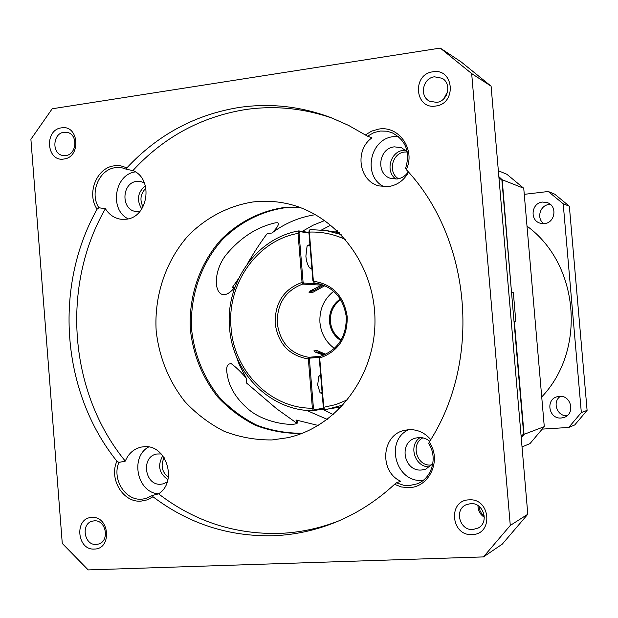 <?xml version="1.0" encoding="UTF-8"?>
<svg xmlns="http://www.w3.org/2000/svg" width="618" height="618" viewBox="0 0 618 618"><rect width="100%" height="100%" fill="white"/><g stroke="black" fill="none" stroke-linecap="round" stroke-linejoin="round"><path stroke-width="0.93" d="M498.857 176.678L502.195 179.761L511.256 289.239M498.347 170.738L506.86 174.276L523.74 188.243L544.28 426.644L529.997 443.6L522.032 446.922M502.195 179.761L523.74 188.243M544.28 426.644L524.041 434.33L521.268 438.007M524.041 434.33L514.338 321.213L515.798 321.182L513.326 292.407L511.858 292.314M514.269 324.357L514.338 321.213M339.56 408.799L337.559 407.594M335.381 232.036L337.351 230.784M559.336 396.339C571.163 394.933 575.528 413.751 564.195 417.374L561.214 418.015C548.938 419.367 545.176 399.645 557.135 396.733L559.336 396.339M543.778 223.631C536.215 218.563 539.947 205.137 549.108 204.512L550.422 204.442M542.534 202.063L547.386 202.65C557.645 205.933 555.203 222.928 544.396 223.585L540.271 223.214C529.471 220.549 531.364 202.82 542.534 202.063M541.723 396.949C586.683 350.058 579.105 263.917 527 226.142M524.265 194.346L548.274 191.495L563.207 203.793L581.329 412.561L568.707 427.455L542.426 429.101M567.085 415.729C556.996 416.563 551.913 401.654 560.441 396.323M548.274 191.495L554.732 194.183L569.348 206.211L587.1 410.367L574.74 424.945L568.707 427.455M563.207 203.793L569.348 206.211M587.1 410.367L581.329 412.561M407.293 151.974L404.581 152.051C392.021 153.094 387.617 172.631 398.533 178.756M422.859 437.845C410.213 444.211 416.787 466.513 430.916 465.022L431.82 464.945M238.525 278.641L232.136 287.764L234.631 287.501C231.202 291.711 227.926 294.075 224.813 294.585L223.786 294.631C213.89 294.508 213.048 271.202 226.18 254.709C240.325 237.721 256.709 227.1 275.334 222.843L277.899 222.735C279.313 224.342 277.304 227.772 271.881 233.032L267.223 233.573C261.144 241.545 254.461 251.735 247.169 264.133M296.254 422.789L296.022 420.001L297.343 421.685C301.043 426.837 267.725 425.207 249.224 409.966C236.516 399.29 229.185 387.501 227.239 374.601C225.794 367.138 227.146 363.508 231.317 363.716C235.929 367.1 240.889 371.874 246.203 378.038L246.613 383.083L276.671 408.792L296.254 422.789M299.583 207.285L283.894 207.926C260.618 211.603 239.22 222.75 222.241 239.807C200.773 263.801 189.656 296.787 191.65 329.873C194.523 355.033 203.608 377.328 218.896 396.756C229.911 408.513 242.48 417.961 256.601 425.084C271.348 430.669 286.605 433.388 302.356 433.226L302.387 433.226M315.613 214.647C299.575 217.065 284.998 223.191 271.881 233.032M234.631 287.501L233.581 291.263M234.322 350.908L239.367 364.914L246.203 378.038M296.022 420.001L318.224 425.47M330.893 225.083L321.646 229.942M322.248 409.085L333.241 414.655M521.244 437.737L523.716 434.454L521.051 435.466M523.716 434.454L501.847 179.622L498.873 176.872M499.012 178.502L501.847 179.622M327.293 419.406L306.551 410.36M302.163 231.426L313.148 225.184L324.829 220.487M145.933 188.15C140.487 193.65 139.521 199.892 143.044 206.875M164.156 457.668C160.448 465.377 161.854 471.943 168.359 477.343M340.796 340.564C334.137 336.231 330.36 329.942 329.471 321.7C329.031 311.951 332.639 304.373 340.279 298.965M340.742 299.707C333.434 304.96 329.997 312.268 330.421 321.638C331.271 329.541 334.879 335.597 341.236 339.815M322.202 393.72L320.024 392.685L317.667 384.859L318.842 376.3L320.657 374.971M320.75 376.099L319.815 375.814L318.834 376.316M311.943 269.178L309.657 267.903C307.671 265.377 306.412 261.468 305.879 256.176L307.061 246.188L309.896 244.264M309.997 245.485L308.506 245.083L307.208 245.902M323.716 408.815L313.473 410.684L312.384 408.197L308.343 358.965L308.676 357.289L320.279 356.331M308.343 358.965C289.278 355.705 278.216 343.871 275.149 323.469C274.863 302.82 283.832 289.131 302.048 282.411L298.023 233.395L298.788 230.908L308.923 232.453M310.128 291.217L311.843 291.294L312.36 292.631L309.085 292.499L310.53 290.769L321.514 285.13L302.658 284.095C285.423 290.645 276.949 303.724 277.243 323.322C280.132 342.696 290.607 354.014 308.676 357.289M312.36 292.631L324.96 285.64M323.94 409.062L323.33 407.378L319.313 358.625L320.309 356.308C337.837 350.02 346.497 336.872 346.281 316.872C343.199 297.15 332.53 285.825 314.261 282.905L312.901 280.765L308.9 232.221L309.209 230.568M334.408 348.421C325.895 342.133 321.074 333.519 319.939 322.588C319.282 309.548 323.871 299.112 333.705 291.271M320.047 392.716L321.059 393.063L322.102 392.507M319.676 357.32L309.803 358.146L309.433 359.452L313.426 408.089L314.284 409.827L323.453 408.15M341.128 234.546L325.925 230.514L310.182 229.587L309.633 229.981L309.34 232.09L313.388 281.244C332.662 284.118 343.94 295.952 347.223 316.733C347.416 337.822 338.239 351.58 319.707 358.015L323.778 407.378L324.489 409.579L341.445 406.868M323.701 355.18L315.582 352.221L313.882 350.869L317.142 350.638L325.81 354.269M308.969 233.025L299.637 231.611L299.066 233.357L303.044 281.785L303.631 283.075L320.518 284.033M324.62 354.802L319.382 352.608L316.795 352.824M315.512 352.167L316.849 352.051L315.489 352.152M310.622 290.692L314.253 290.329L323.762 285.13M309.703 267.949L311.866 268.266M302.658 284.095L302.048 282.411M313.388 281.244L314.037 282.75M299.066 233.357L298.023 233.395C257.049 240.587 226.798 284.025 231.039 327.594C233.836 371.294 270.715 408.714 312.384 408.197L313.426 408.089M303.044 281.785L302.071 282.426M303.631 283.075L302.75 283.909M322.009 284.489L321.514 285.13M308.359 358.95L309.433 359.452M308.791 357.443L309.803 358.146M345.771 239.699C334.099 234.16 321.955 231.626 309.34 232.09L308.9 232.221M313.38 281.26L312.901 280.765M323.33 407.378L336.022 404.535L347.749 399.684M311.843 291.294L314.253 290.329L314.948 290.954M320.116 356.493L319.313 358.625M317.142 350.638L316.849 352.051L319.382 352.608L319.969 351.897M65.74 155.566C76.887 154.585 78.223 134.322 67.262 132.399L63.917 132.26C52.638 133.349 51.58 153.836 62.712 155.481L65.74 155.566M63.87 159.019C81.476 157.289 78.895 124.442 61.437 127.864C43.971 129.757 46.497 162.225 63.87 159.019M436.632 102.387C448.058 101.337 452.082 83.484 442.048 78.254L434.469 76.81C422.727 77.984 419.128 96.47 429.688 101.236L436.632 102.387M435.752 106.018C457.019 103.839 453.944 67.756 432.855 71.812C411.766 74.175 414.771 109.811 435.752 106.018M472.855 529.556L478.371 527.942C489.549 522.11 483.261 502.357 470.653 503.6L465.841 504.867C454.029 510.136 459.838 530.715 472.855 529.556M472.075 534.57C493.689 534.601 490.568 497.977 469.132 499.854C447.702 500.032 450.754 536.2 472.075 534.57M98.865 207.764L97.088 209.201C53.341 286.791 61.414 392.283 116.918 461.206C108.698 478.772 123.044 502.782 140.989 501.136L147.269 499.862L152.986 496.756C188.753 523.825 229 536.818 273.728 535.729C295.072 534.864 315.891 530.283 336.184 521.994C357.474 513.195 376.91 500.65 394.508 484.35L401.484 486.992L408.822 487.641C429.525 487.509 442.024 459.869 429.216 442.102C482.071 360.696 471.542 239.004 406.289 169.618C415.883 149.904 399.066 125.361 378.795 129.085L371.727 131.086L365.331 134.948L348.598 125.415L331.178 117.706C300.788 106.311 270.027 102.905 238.903 107.486C195.033 114.716 157.706 134.824 126.914 167.818L126.582 169.301L122.179 167.864L115.489 167.656C99.05 169.255 89.27 193.04 98.865 207.764L105.392 208.699C60.734 286.157 68.884 392.461 125.284 461.105L118.911 462.418C111.727 478.865 125.16 500.711 141.707 499.197L145.848 498.548L152.437 495.458L152.986 496.756M126.914 167.818L120.827 165.856L114.477 165.786C96.655 167.517 86.304 193.581 97.088 209.201M126.582 169.301L132.909 170.576C153.928 178.834 148.258 217.768 125.879 219.251L120.865 219.243C114.315 218.231 109.162 214.716 105.392 208.699M144.349 182.843L140.61 181.468L136.81 181.368C121.507 182.642 120.773 210.066 135.991 211.487L139.954 211.395M406.289 169.618L405.57 168.405C410.506 152.082 405.941 140.155 391.889 132.631L386.714 131.201L380.449 131.024L374.122 132.515L367.501 136.176L365.331 134.948M367.501 136.176L371.959 137.845C354.307 150.043 358.888 181.313 379.05 185.918L388.413 186.59C397.235 185.23 403.963 180.433 408.583 172.19M398.324 136.47L393.511 136.64C369.533 138.741 362.434 176.725 384.064 186.736M407.254 151.765L401.376 147.656L394.369 146.86C378.262 148.22 375.559 174.716 391.117 178.525L397.073 179.019C401.739 178.324 405.478 175.937 408.282 171.85M405.632 150.166L403.562 150.29C390.244 151.418 384.944 171.727 396.007 179.112M430.738 439.63C424.805 432.654 417.482 429.332 408.784 429.657L404.079 430.429C381.476 435.311 379.066 471.565 400.665 481.237L396.455 482.836L403.624 485.238L409.232 485.586L417.104 483.863C431.936 478.44 438.015 457.505 428.722 443.57L429.216 442.102M408.83 429.649C384.373 440.31 395.682 483.029 422.38 480.356L423.237 480.302M429.734 441.267C426.482 438.587 422.828 437.343 418.78 437.536L415.59 438.092C398.301 442.264 403.747 471.804 421.507 470.012L425.825 469.116L432.832 463.639M96.161 544.458L98.463 544.056C109.981 541.144 106.118 519.661 94.307 520.835L92.321 521.152C80.618 523.763 84.187 545.532 96.161 544.458M94.369 549.054C112.229 549.155 109.618 515.852 91.897 517.475C74.168 517.552 76.732 550.468 94.369 549.054M148.606 446.992C129.718 457.165 137.235 492.762 158.571 493.836C178.077 481.615 166.25 443.987 143.894 446.744L141.445 447.061C133.928 448.738 128.544 453.419 125.284 461.105M338.857 520.866C319.576 528.405 299.838 532.585 279.645 533.411C234.685 534.516 194.33 521.322 158.571 493.836L152.437 495.458M161.228 453.936L156.771 454.014C140.641 456.532 144.589 485.872 160.858 484.226L163.137 483.879L167.223 482.009M272.036 439.946L287.656 437.714C337.019 427.015 375.844 375.62 374.964 319.336C374.446 263.052 334.361 212.638 284.751 203.167C274.06 201.074 263.368 200.688 252.662 202.016C228.281 205.933 205.887 217.737 188.135 235.744C165.686 261.082 154.083 295.875 156.169 330.761C159.166 357.297 168.66 380.819 184.651 401.329C196.169 413.751 209.324 423.732 224.11 431.279C239.552 437.204 255.528 440.093 272.036 439.946M299.066 207.1L282.797 207.718C259.483 211.402 238.046 222.58 221.043 239.66C199.537 263.708 188.405 296.756 190.406 329.904C193.279 355.111 202.372 377.451 217.69 396.918C228.722 408.699 241.314 418.162 255.458 425.3C270.236 430.9 285.508 433.62 301.29 433.457L301.87 433.419M333.874 118.764C304.597 108.281 275.018 105.238 245.145 109.618C201.035 116.872 163.631 137.188 132.909 170.576M446.837 94.284L445.563 96.64M479.066 506.366C479.298 510.368 481.028 513.558 484.265 515.922M145.369 185.755C137.575 192.399 136.385 200.132 141.792 208.961M420.217 437.513C407.656 445.323 415.118 468.035 429.889 466.799M162.812 455.783C157.327 465.362 159.027 473.311 167.903 479.638M491.094 86.165L461.159 61.916L440.24 48.088L52.206 108.776L30.9 139.282L62.271 543.431L88.196 569.912L483.454 556.911L502.279 544.126L527.803 514.238L491.094 86.165L471.673 73.573L440.24 48.088M527.803 514.238L510.283 525.439L471.673 73.573M483.454 556.911L510.283 525.439M394.508 484.35L396.455 482.836M116.918 461.206L118.911 462.418M135.342 171.897C114.492 174.407 109.116 209.749 128.135 218.842M477.977 505.594C477.992 510.63 480.109 514.516 484.327 517.258M447.656 91.626L443.794 98.772M343.237 404.945L325.014 409.873M298.788 230.908L299.637 231.611M314.284 409.827L313.558 410.676M297.343 421.685L297.42 422.619M313.473 410.684C270.39 411.225 232.414 372.669 229.564 327.772C225.207 283.029 256.3 238.339 298.625 230.916M310.089 229.587L325.925 230.514L339.282 232.662M309.633 229.981L309.085 230.738M324.489 409.579L323.801 408.931"/></g></svg>
